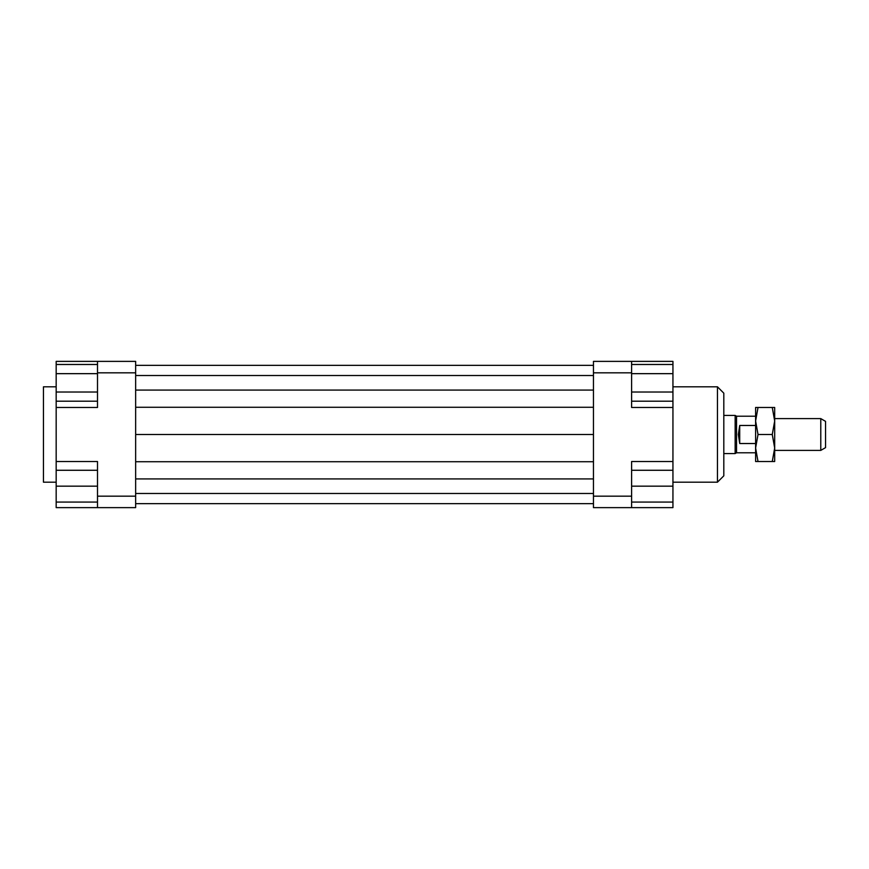 <?xml version="1.0" encoding="UTF-8"?>
<svg xmlns="http://www.w3.org/2000/svg" width="869" height="869" viewBox="0 0 869 869"><rect width="100%" height="100%" fill="white"/><g stroke="black" fill="none" stroke-linecap="round" stroke-linejoin="round"><path stroke-width="1.3" d="M755.606 452.782L736.532 452.782L735.152 453.575L735.152 415.425L723.812 415.425M736.532 452.782L736.532 416.218L735.152 415.425M739.715 425.473L739.715 443.527L738.335 434.5L739.715 425.473L755.606 425.473M820.781 450.392L825.55 447.644L825.55 421.356L820.781 418.608L820.781 450.392L774.681 450.392M755.606 443.527L739.715 443.527M97.502 373.659L56.17 373.659L56.17 470.27L97.502 470.27M56.17 386.814L43.45 386.814L43.45 482.186L56.17 482.186M631.611 470.27L672.943 470.27L672.943 401.196L631.611 401.196M717.457 386.814L717.457 482.186L723.812 475.832L723.812 393.168L717.457 386.814L672.943 386.814M97.502 361.374L97.502 372.823L135.651 372.823L135.651 361.374L56.17 361.374L56.17 364.48L97.502 364.48M97.502 372.823L97.502 407.474L56.17 407.474M672.943 470.27L672.943 507.626L631.611 507.626L631.611 496.177L593.462 496.177L593.462 507.626L631.611 507.626M593.462 361.374L593.462 372.823L631.611 372.823L631.611 361.374L593.462 361.374M593.462 372.823L593.462 496.177M631.611 361.374L672.943 361.374L672.943 364.48L631.611 364.48M631.611 496.177L631.611 461.526L672.943 461.526M672.943 407.474L631.611 407.474L631.611 372.823M97.502 496.177L97.502 507.626L135.651 507.626L135.651 496.177L97.502 496.177L97.502 461.526L56.17 461.526M97.502 507.626L56.17 507.626L56.17 502.065L97.502 502.065M56.17 502.065L56.17 470.27M56.17 486.162L97.502 486.162M56.17 392.017L97.502 392.017M56.17 401.196L97.502 401.196M56.17 373.659L56.17 364.48M672.943 502.065L631.611 502.065M672.943 486.162L631.611 486.162M672.943 364.48L672.943 392.017L631.611 392.017M672.943 373.659L631.611 373.659M672.943 392.017L672.943 401.196M135.651 365.349L593.462 365.349M135.651 375.527L593.462 375.527M135.651 390.083L593.462 390.083M135.651 407.279L593.462 407.279M135.651 434.5L593.462 434.5M135.651 496.177L135.651 372.823M135.651 461.721L593.462 461.721M135.651 478.917L593.462 478.917M135.651 493.473L593.462 493.473M135.651 503.651L593.462 503.651M755.606 448.013L755.606 407.474L758.018 407.474L755.606 420.987L758.018 434.5L755.606 448.013L758.018 461.526L755.606 461.526L755.606 448.013M774.681 448.013L772.269 434.5L774.681 420.987L774.681 461.526L772.269 461.526L774.681 448.013M772.269 407.474L774.681 407.474L774.681 420.987L772.269 407.474L758.018 407.474M758.018 461.526L772.269 461.526M758.018 434.5L772.269 434.5M755.606 416.218L736.532 416.218M820.781 418.608L774.681 418.608M735.152 453.575L723.812 453.575M672.943 482.186L717.457 482.186"/></g></svg>
